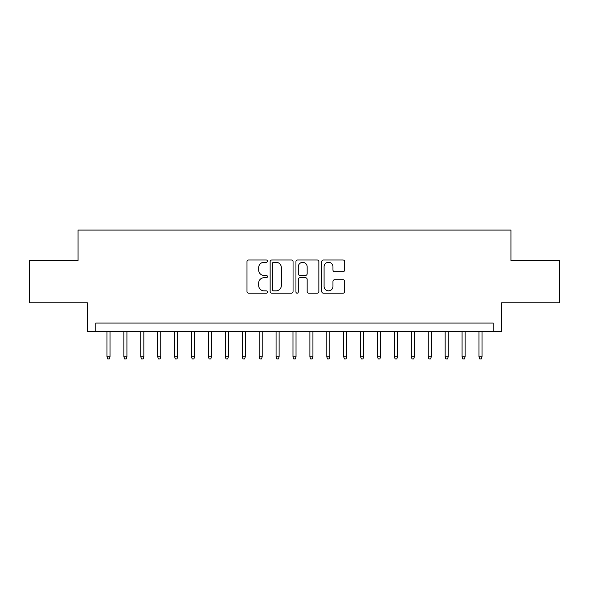 <?xml version="1.0" encoding="UTF-8"?>
<svg xmlns="http://www.w3.org/2000/svg" width="589" height="589" viewBox="0 0 589 589"><rect width="100%" height="100%" fill="white"/><g stroke="black" fill="none" stroke-linecap="round" stroke-linejoin="round"><path stroke-width="0.88" d="M267.443 261.141A1.163 1.163 0 0 0 266.287 259.977L248.646 259.977A1.657 1.657 0 0 0 246.99 261.641L246.99 291.511A1.657 1.657 0 0 0 248.646 293.175L266.287 293.175A1.163 1.163 0 0 0 267.443 292.011A1.163 1.163 0 0 0 266.287 290.848L264.005 290.848A5.308 5.308 0 0 1 258.689 285.54L258.689 283.051A5.308 5.308 0 0 1 264.005 277.736L266.287 277.736A1.163 1.163 0 0 0 267.443 276.58A1.163 1.163 0 0 0 266.287 275.416L264.005 275.416A5.308 5.308 0 0 1 258.689 270.101L258.689 267.612A5.308 5.308 0 0 1 264.005 262.304L266.287 262.304A1.163 1.163 0 0 0 267.443 261.141M343.004 271.684A1.657 1.657 0 0 0 344.668 270.02L344.668 261.641A1.657 1.657 0 0 0 343.004 259.977L323.42 259.977A1.657 1.657 0 0 0 321.763 261.641L321.763 291.511A1.657 1.657 0 0 0 323.42 293.175L343.004 293.175A1.657 1.657 0 0 0 344.668 291.511L344.668 281.387A1.657 1.657 0 0 0 343.004 279.731L334.626 279.731A1.657 1.657 0 0 0 332.962 281.387L332.962 286.409A4.44 4.44 0 0 1 328.522 290.848A4.44 4.44 0 0 1 324.083 286.409L324.083 266.743A4.44 4.44 0 0 1 328.522 262.304A4.44 4.44 0 0 1 332.962 266.743L332.962 270.02A1.657 1.657 0 0 0 334.626 271.684L343.004 271.684M493.184 331.533L501.637 331.533L501.637 302.783L559.55 302.783L559.55 260.515L510.935 260.515L510.935 230.078L78.065 230.078L78.065 260.515L29.45 260.515L29.45 302.783L87.363 302.783L87.363 331.533L493.184 331.533L493.184 323.074L95.816 323.074L95.816 331.533M293.05 261.641A1.657 1.657 0 0 0 291.386 259.977L271.801 259.977A1.657 1.657 0 0 0 270.145 261.641L270.145 291.511A1.657 1.657 0 0 0 271.801 293.175L291.386 293.175A1.657 1.657 0 0 0 293.05 291.511L293.05 261.641M297.614 259.977L317.199 259.977A1.657 1.657 0 0 1 318.855 261.641L318.855 291.511A1.657 1.657 0 0 1 317.199 293.175L308.813 293.175A1.657 1.657 0 0 1 307.156 291.511L307.156 279.4A1.657 1.657 0 0 0 305.492 277.736L299.934 277.736A1.657 1.657 0 0 0 298.277 279.4L298.277 292.011A1.163 1.163 0 0 1 297.114 293.175A1.163 1.163 0 0 1 295.95 292.011L295.95 261.641A1.657 1.657 0 0 1 297.614 259.977M273.627 262.304A1.163 1.163 0 0 0 272.464 263.467L272.464 289.685A1.163 1.163 0 0 0 273.627 290.848L276.035 290.848A5.308 5.308 0 0 0 281.343 285.54L281.343 267.612A5.308 5.308 0 0 0 276.035 262.304L273.627 262.304M307.156 266.824A4.44 4.44 0 0 0 302.717 262.385A4.44 4.44 0 0 0 298.277 266.824L298.277 273.752A1.657 1.657 0 0 0 299.934 275.416L305.492 275.416A1.657 1.657 0 0 0 307.156 273.752L307.156 266.824M110.025 356.728L109.348 358.922L107.654 358.922L106.977 356.728L110.025 356.728L110.025 331.533M106.977 356.728L106.977 331.533M126.929 356.728L126.252 358.922L124.566 358.922L123.889 356.728L126.929 356.728L126.929 331.533M123.889 356.728L123.889 331.533M143.841 356.728L143.164 358.922L141.47 358.922L140.793 356.728L143.841 356.728L143.841 331.533M140.793 356.728L140.793 331.533M160.745 356.728L160.075 358.922L158.382 358.922L157.705 356.728L160.745 356.728L160.745 331.533M157.705 356.728L157.705 331.533M177.657 356.728L176.98 358.922L175.294 358.922L174.616 356.728L177.657 356.728L177.657 331.533M174.616 356.728L174.616 331.533M194.569 356.728L193.891 358.922L192.198 358.922L191.521 356.728L194.569 356.728L194.569 331.533M191.521 356.728L191.521 331.533M211.473 356.728L210.803 358.922L209.11 358.922L208.432 356.728L211.473 356.728L211.473 331.533M208.432 356.728L208.432 331.533M228.385 356.728L227.707 358.922L226.021 358.922L225.344 356.728L228.385 356.728L228.385 331.533M225.344 356.728L225.344 331.533M245.296 356.728L244.619 358.922L242.926 358.922L242.248 356.728L245.296 356.728L245.296 331.533M242.248 356.728L242.248 331.533M262.201 356.728L261.531 358.922L259.837 358.922L259.16 356.728L262.201 356.728L262.201 331.533M259.16 356.728L259.16 331.533M279.112 356.728L278.435 358.922L276.749 358.922L276.072 356.728L279.112 356.728L279.112 331.533M276.072 356.728L276.072 331.533M296.024 356.728L295.347 358.922L293.653 358.922L292.976 356.728L296.024 356.728L296.024 331.533M292.976 356.728L292.976 331.533M312.928 356.728L312.251 358.922L310.565 358.922L309.888 356.728L312.928 356.728L312.928 331.533M309.888 356.728L309.888 331.533M329.84 356.728L329.163 358.922L327.469 358.922L326.799 356.728L329.84 356.728L329.84 331.533M326.799 356.728L326.799 331.533M346.752 356.728L346.074 358.922L344.381 358.922L343.704 356.728L346.752 356.728L346.752 331.533M343.704 356.728L343.704 331.533M363.656 356.728L362.979 358.922L361.293 358.922L360.615 356.728L363.656 356.728L363.656 331.533M360.615 356.728L360.615 331.533M380.568 356.728L379.89 358.922L378.197 358.922L377.527 356.728L380.568 356.728L380.568 331.533M377.527 356.728L377.527 331.533M397.479 356.728L396.802 358.922L395.109 358.922L394.431 356.728L397.479 356.728L397.479 331.533M394.431 356.728L394.431 331.533M414.384 356.728L413.706 358.922L412.02 358.922L411.343 356.728L414.384 356.728L414.384 331.533M411.343 356.728L411.343 331.533M431.295 356.728L430.618 358.922L428.925 358.922L428.255 356.728L431.295 356.728L431.295 331.533M428.255 356.728L428.255 331.533M448.207 356.728L447.53 358.922L445.836 358.922L445.159 356.728L448.207 356.728L448.207 331.533M445.159 356.728L445.159 331.533M465.111 356.728L464.434 358.922L462.748 358.922L462.07 356.728L465.111 356.728L465.111 331.533M462.07 356.728L462.07 331.533M482.023 356.728L481.346 358.922L479.652 358.922L478.975 356.728L482.023 356.728L482.023 331.533M478.975 356.728L478.975 331.533"/></g></svg>

